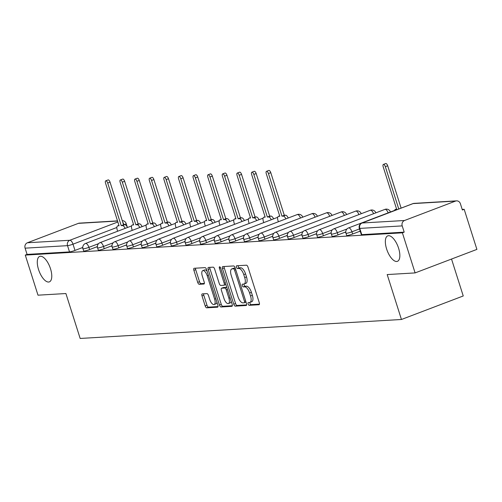 <?xml version="1.0" encoding="UTF-8"?>
<svg xmlns="http://www.w3.org/2000/svg" width="502" height="502" viewBox="0 0 502 502"><rect width="100%" height="100%" fill="white"/><g stroke="black" fill="none" stroke-linecap="round" stroke-linejoin="round"><path stroke-width="0.75" d="M248.139 303.967A1.462 0.621 -110.8 0 0 249.218 305.316L258.988 304.739A2.09 0.885 -110.8 0 0 259.107 304.714A2.09 0.885 -110.8 0 0 259.283 302.706L247.988 267.114A2.09 0.885 -110.8 0 0 246.444 265.194L236.674 265.771A1.462 0.621 -110.8 0 0 236.593 265.784A1.462 0.621 -110.8 0 0 236.473 267.19A1.462 0.621 -110.8 0 0 237.553 268.539L238.82 268.463A6.689 2.836 -110.8 0 1 243.765 274.619L244.706 277.581A6.689 2.836 -110.8 0 1 244.141 284.007A6.689 2.836 -110.8 0 1 243.771 284.082L242.51 284.157A1.462 0.621 -110.8 0 0 242.428 284.176A1.462 0.621 -110.8 0 0 242.303 285.582A1.462 0.621 -110.8 0 0 243.388 286.924L244.65 286.849A6.689 2.836 -110.8 0 1 249.601 293.005L250.542 295.973A6.689 2.836 -110.8 0 1 249.977 302.392A6.689 2.836 -110.8 0 1 249.607 302.474L248.339 302.549A1.462 0.621 -110.8 0 0 248.258 302.562A1.462 0.621 -110.8 0 0 248.139 303.967M249.801 302.449A1.462 0.621 -110.8 0 0 249.94 303.283A1.462 0.621 -110.8 0 0 251.019 304.632L259.452 304.13M238.136 265.683A1.462 0.621 -110.8 0 0 238.274 266.506A1.462 0.621 -110.8 0 0 239.354 267.848L240.621 267.779L238.82 268.463M243.972 284.057A1.462 0.621 -110.8 0 0 244.104 284.898A1.462 0.621 -110.8 0 0 245.189 286.24L246.451 286.165L244.65 286.849M50.52 268.79A13.623 5.779 -110.8 0 0 39.683 256.409A13.623 5.779 -110.8 0 0 38.535 269.499A13.623 5.779 -110.8 0 0 49.372 281.873A13.623 5.779 -110.8 0 0 50.52 268.79M398.594 248.239A13.623 5.779 -110.8 0 0 387.751 235.858A13.623 5.779 -110.8 0 0 386.603 248.948A13.623 5.779 -110.8 0 0 397.446 261.322A13.623 5.779 -110.8 0 0 398.594 248.239M202.3 293.883A2.09 0.885 -110.8 0 0 202.18 293.908A2.09 0.885 -110.8 0 0 202.005 295.916L205.174 305.9A2.09 0.885 -110.8 0 0 206.717 307.826L217.567 307.186A2.09 0.885 -110.8 0 0 217.686 307.161A2.09 0.885 -110.8 0 0 217.862 305.153L206.573 269.561A2.09 0.885 -110.8 0 0 205.023 267.635L194.174 268.275A2.09 0.885 -110.8 0 0 194.061 268.3A2.09 0.885 -110.8 0 0 193.885 270.308L197.706 282.369A2.09 0.885 -110.8 0 0 199.256 284.295L203.9 284.019A2.09 0.885 -110.8 0 0 204.013 283.994A2.09 0.885 -110.8 0 0 204.188 281.986L202.293 276.006A5.591 2.372 -110.8 0 1 202.764 270.641A5.591 2.372 -110.8 0 1 207.213 275.717L214.643 299.148A5.591 2.372 -110.8 0 1 214.172 304.519A5.591 2.372 -110.8 0 1 209.729 299.437L208.487 295.534A2.09 0.885 -110.8 0 0 206.943 293.614L202.3 293.883M404.537 220.497L455.521 201.089A4.254 3.821 86.6 0 1 456.544 200.869A4.254 3.821 86.6 0 1 460.403 203.743L462.38 209.993L464.181 209.303L476.9 249.394L415.104 272.912L387.193 274.563L401.443 319.485L80.157 338.455L65.906 293.532L37.995 295.182L25.282 255.091L402.391 232.828L404.192 232.144L402.209 225.894L359.777 228.404A4.254 0.508 162.4 0 1 359.319 228.316L361.302 234.559A4.254 0.508 162.4 0 0 361.76 234.647L359.777 228.404A4.254 3.821 86.6 0 1 362.099 223.001L404.537 220.497A4.254 3.821 86.6 0 0 402.209 225.894M415.104 272.912L402.391 232.828M233.769 304.212A2.09 0.885 -110.8 0 0 235.312 306.138L246.162 305.498A2.09 0.885 -110.8 0 0 246.281 305.473A2.09 0.885 -110.8 0 0 246.457 303.465L235.162 267.873A2.09 0.885 -110.8 0 0 233.618 265.947L222.769 266.587A2.09 0.885 -110.8 0 0 222.65 266.612A2.09 0.885 -110.8 0 0 222.474 268.62L233.769 304.212L235.57 303.528A2.09 0.885 -110.8 0 0 237.113 305.448L246.626 304.89M231.868 306.339L221.018 306.979A2.09 0.885 -110.8 0 1 219.468 305.059L208.179 269.467A2.09 0.885 -110.8 0 1 208.355 267.459A2.09 0.885 -110.8 0 1 208.474 267.434L213.118 267.158A2.09 0.885 -110.8 0 1 214.661 269.085L219.242 283.517A2.09 0.885 -110.8 0 0 220.786 285.443L223.867 285.262A2.09 0.885 -110.8 0 0 223.986 285.236A2.09 0.885 -110.8 0 0 224.162 283.228L219.393 268.2A1.462 0.621 -110.8 0 1 219.518 266.794A1.462 0.621 -110.8 0 1 220.679 268.124L232.156 304.306A2.09 0.885 -110.8 0 1 231.98 306.314A2.09 0.885 -110.8 0 1 231.868 306.339L232.087 306.258M82.767 247.461L74.986 250.416L73.01 244.173A4.254 0.508 162.4 0 1 67.532 245.654L25.1 248.164A4.254 3.821 -93.4 0 1 27.428 242.761L78.412 223.352A4.254 3.821 -93.4 0 1 79.435 223.133L117.506 220.886M464.181 209.303L462.204 209.422M451.53 259.051L463.239 295.967L401.443 319.485M25.282 255.091L27.083 254.407L25.1 248.164M360.329 231.485L359.965 231.623L360.361 231.598M345.809 232.313L345.351 232.489L345.822 232.457M331.194 233.179L330.743 233.348L331.207 233.323M316.58 234.039L316.128 234.214L316.599 234.183M301.972 234.898L301.514 235.074L301.984 235.049M287.357 235.764L286.906 235.934L287.376 235.909M272.743 236.624L272.291 236.8L272.762 236.775M258.135 237.49L257.677 237.659L258.147 237.634M243.52 238.35L243.068 238.525L243.539 238.5M228.906 239.216L228.454 239.385L228.925 239.36M214.298 240.075L213.846 240.251L214.31 240.226M199.683 240.941L199.231 241.111L199.702 241.085M185.069 241.801L184.617 241.977L185.087 241.945M170.46 242.667L170.009 242.836L170.473 242.811M155.846 243.526L155.394 243.702L155.865 243.671M141.238 244.392L140.78 244.562L141.25 244.537M126.623 245.252L126.171 245.428L126.636 245.396M112.009 246.118L111.557 246.287L112.028 246.262M97.401 246.978L96.942 247.153L97.413 247.122M97.382 246.595L89.601 249.557L88.898 247.342A4.254 0.508 162.4 0 1 82.968 248.741L83.671 250.956A4.254 0.508 -17.6 0 0 89.601 249.557M111.99 245.735L104.215 248.691L103.512 246.476A4.254 0.508 162.4 0 1 97.576 247.875L98.285 250.09A4.254 0.508 -17.6 0 0 104.215 248.691M126.604 244.869L118.823 247.831L118.121 245.616A4.254 0.508 162.4 0 1 112.191 247.015L112.894 249.23A4.254 0.508 -17.6 0 0 118.823 247.831M141.219 244.01L133.438 246.965L132.735 244.75A4.254 0.508 162.4 0 1 126.805 246.149L127.508 248.364A4.254 0.508 -17.6 0 0 133.438 246.965M155.827 243.144L148.052 246.105L147.35 243.89A4.254 0.508 162.4 0 1 141.413 245.29L142.116 247.505A4.254 0.508 -17.6 0 0 148.052 246.105M170.442 242.284L162.661 245.24L161.958 243.024A4.254 0.508 162.4 0 1 156.028 244.424L156.731 246.639A4.254 0.508 -17.6 0 0 162.661 245.24M185.056 241.418L177.275 244.38L176.572 242.165A4.254 0.508 162.4 0 1 170.642 243.564L171.345 245.779A4.254 0.508 -17.6 0 0 177.275 244.38M199.664 240.558L191.889 243.514L191.187 241.299A4.254 0.508 162.4 0 1 185.251 242.698L185.953 244.913A4.254 0.508 -17.6 0 0 191.889 243.514M214.279 239.692L206.498 242.654L205.795 240.439A4.254 0.508 162.4 0 1 199.865 241.838L200.568 244.054A4.254 0.508 -17.6 0 0 206.498 242.654M228.893 238.833L221.112 241.788L220.409 239.573A4.254 0.508 162.4 0 1 214.48 240.973L215.182 243.188A4.254 0.508 -17.6 0 0 221.112 241.788M243.501 237.967L235.727 240.929L235.024 238.714A4.254 0.508 162.4 0 1 229.088 240.113L229.79 242.328A4.254 0.508 -17.6 0 0 235.727 240.929M258.116 237.107L250.335 240.069L249.632 237.848A4.254 0.508 162.4 0 1 243.702 239.247L244.405 241.462A4.254 0.508 -17.6 0 0 250.335 240.069M272.724 236.241L264.949 239.203L264.247 236.988A4.254 0.508 162.4 0 1 258.317 238.387L259.019 240.602A4.254 0.508 -17.6 0 0 264.949 239.203M287.339 235.382L279.564 238.343L278.861 236.122A4.254 0.508 162.4 0 1 272.925 237.521L273.628 239.736A4.254 0.508 -17.6 0 0 279.564 238.343M301.953 234.516L294.172 237.477L293.469 235.262A4.254 0.508 162.4 0 1 287.539 236.662L288.242 238.877A4.254 0.508 -17.6 0 0 294.172 237.477M316.561 233.656L308.786 236.618L308.084 234.396A4.254 0.508 162.4 0 1 302.154 235.796L302.857 238.011A4.254 0.508 -17.6 0 0 308.786 236.618M331.176 232.79L323.395 235.752L322.692 233.537A4.254 0.508 162.4 0 1 316.762 234.936L317.465 237.151A4.254 0.508 -17.6 0 0 323.395 235.752M345.79 231.93L338.009 234.892L337.306 232.671A4.254 0.508 162.4 0 1 331.376 234.07L332.079 236.285A4.254 0.508 -17.6 0 0 338.009 234.892M360.216 231.133L352.624 234.026L351.921 231.811A4.254 0.508 162.4 0 1 345.985 233.21L346.687 235.425A4.254 0.508 -17.6 0 0 352.624 234.026M82.786 247.844L82.334 248.013L82.799 247.988M27.083 254.407L69.514 251.904A4.254 0.508 -17.6 0 0 74.986 250.416M404.192 232.144L361.76 234.647M251.408 301.79A6.689 2.836 -110.8 0 0 251.778 301.708A6.689 2.836 -110.8 0 0 252.343 295.289L250.542 295.973M246.451 286.165A6.689 2.836 -110.8 0 1 251.402 292.321L252.343 295.289M245.572 283.398A6.689 2.836 -110.8 0 0 245.949 283.316A6.689 2.836 -110.8 0 0 246.507 276.897L244.706 277.581M240.621 267.779A6.689 2.836 -110.8 0 1 245.566 273.929L246.507 276.897M224.105 266.512A2.09 0.885 -110.8 0 0 224.281 267.936L235.57 303.528M244.273 302.788A1.462 0.621 -110.8 0 0 244.355 302.769A1.462 0.621 -110.8 0 0 244.48 301.363L234.566 270.126A1.462 0.621 -110.8 0 0 233.486 268.777L232.15 268.859A6.689 2.836 -110.8 0 0 231.78 268.934A6.689 2.836 -110.8 0 0 231.215 275.36L237.992 296.713A6.689 2.836 -110.8 0 0 242.943 302.869L244.273 302.788M231.78 268.934L233.581 268.25A6.689 2.836 -110.8 0 1 233.951 268.168L235.237 268.093L233.486 268.777M232.332 305.731L222.819 306.295L221.018 306.979M209.811 267.353A2.09 0.885 -110.8 0 0 209.98 268.777L221.269 304.375A2.09 0.885 -110.8 0 0 222.819 306.295M224.087 285.174L225.668 284.571A2.09 0.885 -110.8 0 0 225.787 284.546A2.09 0.885 -110.8 0 0 225.875 284.502M223.992 298.495A5.591 2.372 -110.8 0 0 228.441 303.572A5.591 2.372 -110.8 0 0 228.912 298.207L226.289 289.949A2.09 0.885 -110.8 0 0 224.745 288.029L221.664 288.211A2.09 0.885 -110.8 0 0 221.551 288.236A2.09 0.885 -110.8 0 0 221.376 290.238L223.992 298.495M228.441 303.572L230.242 302.888A5.591 2.372 -110.8 0 0 231.184 301.244M226.791 287.389A2.09 0.885 -110.8 0 0 226.546 287.339L224.745 288.029M223.246 287.608A2.09 0.885 -110.8 0 1 223.352 287.546A2.09 0.885 -110.8 0 1 223.465 287.52L226.546 287.339M214.172 304.519L215.973 303.829A5.591 2.372 -110.8 0 0 216.92 302.191M207.15 271.387A5.591 2.372 -110.8 0 0 204.565 269.95L202.764 270.641M195.51 268.2A2.09 0.885 -110.8 0 0 195.686 269.624L199.507 281.685A2.09 0.885 -110.8 0 0 201.057 283.611L204.364 283.417M203.636 293.808A2.09 0.885 -110.8 0 0 203.806 295.232L206.975 305.216A2.09 0.885 -110.8 0 0 208.525 307.142L218.031 306.578M398.764 209.001L385.335 166.658A2.447 1.035 -110.8 0 0 383.384 164.436A2.447 1.035 -110.8 0 0 383.183 166.79L396.693 209.397L395.476 209.466A4.254 1.807 -110.8 0 0 395.243 209.516A4.254 1.807 -110.8 0 0 394.547 210.608M383.384 164.436L385.731 163.545A2.447 1.035 69.2 0 1 387.676 165.767L401.111 208.11M285.889 218.891A4.254 1.807 -110.8 0 0 283.172 216.098L281.955 216.167L268.438 173.56A2.447 1.035 -110.8 0 0 266.487 171.339A2.447 1.035 -110.8 0 0 266.28 173.692L279.796 216.293L278.579 216.368A4.254 1.807 -110.8 0 0 278.34 216.418A4.254 1.807 -110.8 0 0 277.982 220.51L278.378 221.752M266.487 171.339L268.827 170.448A2.447 1.035 69.2 0 1 270.779 172.669L284.295 215.276L285.512 215.207A4.254 1.807 69.2 0 1 288.23 218M284.295 215.276L281.955 216.167M271.275 219.757A4.254 1.807 -110.8 0 0 268.557 216.958L267.34 217.033L253.824 174.426A2.447 1.035 -110.8 0 0 251.878 172.199A2.447 1.035 -110.8 0 0 251.671 174.552L265.188 217.159L263.97 217.228A4.254 1.807 -110.8 0 0 263.732 217.278A4.254 1.807 -110.8 0 0 263.374 221.369L263.763 222.612M251.878 172.199L254.219 171.307A2.447 1.035 69.2 0 1 256.164 173.535L269.681 216.142L270.898 216.067A4.254 1.807 69.2 0 1 273.615 218.866M269.681 216.142L267.34 217.033M256.666 220.616A4.254 1.807 -110.8 0 0 253.943 217.824L252.726 217.893L239.209 175.286A2.447 1.035 -110.8 0 0 237.264 173.064A2.447 1.035 -110.8 0 0 237.057 175.418L250.573 218.019L249.356 218.094A4.254 1.807 -110.8 0 0 249.117 218.144A4.254 1.807 -110.8 0 0 248.76 222.235L249.155 223.478M237.264 173.064L239.605 172.173A2.447 1.035 69.2 0 1 241.556 174.395L255.072 217.002L256.29 216.933A4.254 1.807 69.2 0 1 259.007 219.725M255.072 217.002L252.726 217.893M242.052 221.482A4.254 1.807 -110.8 0 0 239.335 218.684L238.117 218.759L224.601 176.152A2.447 1.035 -110.8 0 0 222.65 173.924A2.447 1.035 -110.8 0 0 222.442 176.277L235.959 218.885L234.741 218.954A4.254 1.807 -110.8 0 0 234.509 219.004A4.254 1.807 -110.8 0 0 234.145 223.095L234.541 224.338M222.65 173.924L224.996 173.033A2.447 1.035 69.2 0 1 226.942 175.261L240.458 217.868L241.675 217.793A4.254 1.807 69.2 0 1 244.392 220.585M240.458 217.868L238.117 218.759M227.437 222.342A4.254 1.807 -110.8 0 0 224.72 219.55L223.503 219.619L209.987 177.011A2.447 1.035 -110.8 0 0 208.041 174.79A2.447 1.035 -110.8 0 0 207.834 177.143L221.351 219.744L220.133 219.82A4.254 1.807 -110.8 0 0 219.895 219.87A4.254 1.807 -110.8 0 0 219.537 223.961L219.932 225.203M208.041 174.79L210.382 173.899A2.447 1.035 69.2 0 1 212.327 176.12L225.844 218.728L227.061 218.659A4.254 1.807 69.2 0 1 229.784 221.451M225.844 218.728L223.503 219.619M212.829 223.208A4.254 1.807 -110.8 0 0 210.106 220.409L208.888 220.485L195.372 177.877A2.447 1.035 -110.8 0 0 193.427 175.65A2.447 1.035 -110.8 0 0 193.22 178.003L206.736 220.61L205.519 220.679A4.254 1.807 -110.8 0 0 205.28 220.729A4.254 1.807 -110.8 0 0 204.923 224.821L205.318 226.063M193.427 175.65L195.767 174.759A2.447 1.035 69.2 0 1 197.719 176.986L211.235 219.594L212.453 219.518A4.254 1.807 69.2 0 1 215.17 222.311M211.235 219.594L208.888 220.485M198.215 224.068A4.254 1.807 -110.8 0 0 195.498 221.275L194.28 221.344L180.764 178.737A2.447 1.035 -110.8 0 0 178.812 176.516A2.447 1.035 -110.8 0 0 178.605 178.869L192.122 221.47L190.904 221.545A4.254 1.807 -110.8 0 0 190.672 221.595A4.254 1.807 -110.8 0 0 190.308 225.687L190.704 226.929M178.812 176.516L181.159 175.625A2.447 1.035 69.2 0 1 183.105 177.846L196.621 220.453L197.838 220.384A4.254 1.807 69.2 0 1 200.555 223.177M196.621 220.453L194.28 221.344M183.6 224.934A4.254 1.807 -110.8 0 0 180.883 222.135L179.666 222.21L166.149 179.603A2.447 1.035 -110.8 0 0 164.204 177.375A2.447 1.035 -110.8 0 0 163.997 179.729L177.513 222.336L176.296 222.405A4.254 1.807 -110.8 0 0 176.058 222.455A4.254 1.807 -110.8 0 0 175.7 226.546L176.095 227.789M164.204 177.375L166.545 176.484A2.447 1.035 69.2 0 1 168.49 178.712L182.006 221.319L183.224 221.244A4.254 1.807 69.2 0 1 185.947 224.036M182.006 221.319L179.666 222.21M168.992 225.793A4.254 1.807 -110.8 0 0 166.269 223.001L165.051 223.07L151.541 180.463A2.447 1.035 -110.8 0 0 149.59 178.241A2.447 1.035 -110.8 0 0 149.383 180.588L162.899 223.195L161.682 223.271A4.254 1.807 -110.8 0 0 161.443 223.321A4.254 1.807 -110.8 0 0 161.086 227.412L161.481 228.655M149.59 178.241L151.93 177.35A2.447 1.035 69.2 0 1 153.882 179.572L167.398 222.179L168.616 222.11A4.254 1.807 69.2 0 1 171.333 224.902M167.398 222.179L165.051 223.07M154.378 226.653A4.254 1.807 -110.8 0 0 151.66 223.861L150.443 223.936L136.927 181.329A2.447 1.035 -110.8 0 0 134.975 179.101A2.447 1.035 -110.8 0 0 134.774 181.454L148.285 224.061L147.067 224.13A4.254 1.807 -110.8 0 0 146.835 224.181A4.254 1.807 -110.8 0 0 146.477 228.272L146.866 229.514M134.975 179.101L137.322 178.21A2.447 1.035 69.2 0 1 139.267 180.438L152.784 223.045L154.001 222.97A4.254 1.807 69.2 0 1 156.718 225.762M152.784 223.045L150.443 223.936M139.763 227.519A4.254 1.807 -110.8 0 0 137.046 224.727L135.829 224.796L122.312 182.188A2.447 1.035 -110.8 0 0 120.367 179.967A2.447 1.035 -110.8 0 0 120.16 182.314L133.676 224.921L132.459 224.996A4.254 1.807 -110.8 0 0 132.221 225.047A4.254 1.807 -110.8 0 0 131.863 229.138L132.258 230.38M120.367 179.967L122.708 179.076A2.447 1.035 69.2 0 1 124.653 181.297L138.169 223.905L139.387 223.836A4.254 1.807 69.2 0 1 142.11 226.628M138.169 223.905L135.829 224.796M125.155 228.379A4.254 1.807 -110.8 0 0 122.438 225.586L121.214 225.662L107.704 183.054A2.447 1.035 -110.8 0 0 105.753 180.827A2.447 1.035 -110.8 0 0 105.545 183.18L119.062 225.787L117.844 225.856A4.254 1.807 -110.8 0 0 117.606 225.906A4.254 1.807 -110.8 0 0 117.248 229.998L117.644 231.24M105.753 180.827L108.093 179.936A2.447 1.035 69.2 0 1 110.045 182.163L123.561 224.764L124.778 224.695A4.254 1.807 69.2 0 1 127.495 227.488M123.561 224.764L121.214 225.662M251.019 304.632L249.218 305.316M239.354 267.848L237.553 268.539M245.189 286.24L243.388 286.924M116.859 227.481L73.01 244.173A4.254 1.807 69.2 0 0 69.86 240.257L117.857 221.984M117.556 221.043L78.412 223.352M27.428 242.761L69.86 240.257A4.254 3.821 86.6 0 0 67.532 245.654L69.514 251.904M455.521 201.089L413.09 203.592L362.099 223.001A4.254 1.807 -110.8 0 0 361.867 223.051A4.254 1.807 -110.8 0 0 361.553 223.264M98.536 243.671L88.898 247.342A4.254 1.807 69.2 0 0 85.748 243.42A4.254 1.807 69.2 0 0 85.509 243.47A4.254 4.254 0 0 0 82.968 248.741M113.151 242.811L103.512 246.476A4.254 1.807 69.2 0 0 100.362 242.56A4.254 1.807 69.2 0 0 100.124 242.61A4.254 4.254 0 0 0 97.576 247.875M127.759 241.945L118.121 245.616A4.254 1.807 69.2 0 0 114.971 241.694A4.254 1.807 69.2 0 0 114.732 241.744A4.254 4.254 0 0 0 112.191 247.015M142.373 241.085L132.735 244.75A4.254 1.807 69.2 0 0 129.585 240.834A4.254 1.807 69.2 0 0 129.347 240.885A4.254 4.254 0 0 0 126.805 246.149M156.982 240.22L147.35 243.89A4.254 1.807 69.2 0 0 144.193 239.969A4.254 1.807 69.2 0 0 143.961 240.019A4.254 4.254 0 0 0 141.413 245.29M171.596 239.36L161.958 243.024A4.254 1.807 69.2 0 0 158.808 239.109A4.254 1.807 69.2 0 0 158.569 239.159A4.254 4.254 0 0 0 156.028 244.424M186.211 238.494L176.572 242.165A4.254 1.807 69.2 0 0 173.422 238.243A4.254 1.807 69.2 0 0 173.184 238.293A4.254 4.254 0 0 0 170.642 243.564M200.819 237.634L191.187 241.299A4.254 1.807 69.2 0 0 188.03 237.383A4.254 1.807 69.2 0 0 187.798 237.433A4.254 4.254 0 0 0 185.251 242.698M215.433 236.768L205.795 240.439A4.254 1.807 69.2 0 0 202.645 236.517A4.254 1.807 69.2 0 0 202.406 236.567A4.254 4.254 0 0 0 199.865 241.838M230.048 235.909L220.409 239.573A4.254 1.807 69.2 0 0 217.259 235.658A4.254 1.807 69.2 0 0 217.021 235.708A4.254 4.254 0 0 0 214.48 240.973M244.656 235.043L235.024 238.714A4.254 1.807 69.2 0 0 231.868 234.792A4.254 1.807 69.2 0 0 231.635 234.842A4.254 4.254 0 0 0 229.088 240.113M259.27 234.183L249.632 237.848A4.254 1.807 69.2 0 0 246.482 233.932A4.254 1.807 69.2 0 0 246.244 233.982A4.254 4.254 0 0 0 243.702 239.247M273.885 233.317L264.247 236.988A4.254 1.807 69.2 0 0 261.096 233.066A4.254 1.807 69.2 0 0 260.858 233.116A4.254 4.254 0 0 0 258.317 238.387M288.493 232.457L278.861 236.122A4.254 1.807 69.2 0 0 275.705 232.206A4.254 1.807 69.2 0 0 275.472 232.257A4.254 4.254 0 0 0 272.925 237.521M303.108 231.591L293.469 235.262A4.254 1.807 69.2 0 0 290.319 231.34A4.254 1.807 69.2 0 0 290.081 231.391A4.254 4.254 0 0 0 287.539 236.662M317.722 230.732L308.084 234.396A4.254 1.807 69.2 0 0 304.934 230.481A4.254 1.807 69.2 0 0 304.695 230.531A4.254 4.254 0 0 0 302.154 235.796M332.33 229.866L322.692 233.537A4.254 1.807 69.2 0 0 319.542 229.615A4.254 1.807 69.2 0 0 319.31 229.665A4.254 4.254 0 0 0 316.762 234.936M346.945 229.006L337.306 232.671A4.254 1.807 69.2 0 0 334.156 228.755A4.254 1.807 69.2 0 0 333.918 228.805A4.254 4.254 0 0 0 331.376 234.07M359.514 228.918L351.921 231.811A4.254 1.807 69.2 0 0 348.771 227.895A4.254 1.807 69.2 0 0 348.532 227.939A4.254 4.254 0 0 0 345.985 233.21M384.695 209.516A4.254 1.807 69.2 0 1 384.902 209.397A4.254 1.807 69.2 0 1 385.141 209.347A4.254 1.807 -110.8 0 1 388.153 212.861M370.081 210.382A4.254 1.807 69.2 0 1 370.294 210.263A4.254 1.807 69.2 0 1 370.526 210.212A4.254 1.807 -110.8 0 1 373.544 213.72M355.472 211.242A4.254 1.807 69.2 0 1 355.68 211.122A4.254 1.807 69.2 0 1 355.918 211.072A4.254 1.807 -110.8 0 1 358.93 214.586M340.858 212.108A4.254 1.807 69.2 0 1 341.065 211.988A4.254 1.807 69.2 0 1 341.304 211.938A4.254 1.807 -110.8 0 1 344.316 215.446M326.244 212.967A4.254 1.807 69.2 0 1 326.457 212.848A4.254 1.807 69.2 0 1 326.689 212.798A4.254 1.807 -110.8 0 1 329.707 216.312M311.635 213.833A4.254 1.807 69.2 0 1 311.842 213.714A4.254 1.807 69.2 0 1 312.081 213.664A4.254 1.807 -110.8 0 1 315.093 217.171M297.021 214.693A4.254 1.807 69.2 0 1 297.234 214.574A4.254 1.807 69.2 0 1 297.466 214.523A4.254 1.807 -110.8 0 1 300.478 218.037M127.27 227.029L126.178 223.591A4.254 0.508 162.4 0 1 124.069 224.739M122.752 222.229A4.254 1.807 69.2 0 1 123.988 224.739M359.319 228.316A4.254 4.254 0 0 1 361.867 223.051L412.851 203.643A4.254 1.807 -110.8 0 1 413.09 203.592A4.254 3.821 -93.4 0 1 414.112 203.373A4.254 4.254 0 0 0 412.851 203.643A4.254 1.807 -110.8 0 0 412.644 203.762M251.402 292.321L249.601 293.005M245.566 273.929L243.765 274.619M224.281 267.936L222.474 268.62M237.113 305.448L235.312 306.138M246.03 302.122L244.424 302.731M245.647 300.918L244.48 301.363M235.739 269.681L234.566 270.126M233.951 268.168L232.15 268.859M221.269 304.375L219.468 305.059M209.98 268.777L208.179 269.467M225.329 282.783L224.162 283.228M220.541 267.761L219.393 268.2M230.079 297.761L228.912 298.207M227.462 289.503L226.289 289.949M223.465 287.52L221.664 288.211M215.816 298.703L214.643 299.148M208.38 275.272L207.213 275.717M201.057 283.611L199.256 284.295M199.507 281.685L197.706 282.369M195.686 269.624L193.885 270.308M208.525 307.142L206.717 307.826M206.975 305.216L205.174 305.9M203.806 295.232L202.005 295.916M396.586 209.045L395.476 209.466M387.676 165.767L385.335 166.658M279.689 215.948L278.579 216.368M285.512 215.207L283.172 216.098M270.779 172.669L268.438 173.56M265.075 216.808L263.97 217.228M270.898 216.067L268.557 216.958M256.164 173.535L253.824 174.426M250.46 217.673L249.356 218.094M256.29 216.933L253.943 217.824M241.556 174.395L239.209 175.286M235.852 218.533L234.741 218.954M241.675 217.793L239.335 218.684M226.942 175.261L224.601 176.152M221.238 219.399L220.133 219.82M227.061 218.659L224.72 219.55M212.327 176.12L209.987 177.011M206.623 220.259L205.519 220.679M212.453 219.518L210.106 220.409M197.719 176.986L195.372 177.877M192.015 221.125L190.904 221.545M197.838 220.384L195.498 221.275M183.105 177.846L180.764 178.737M177.401 221.984L176.296 222.405M183.224 221.244L180.883 222.135M168.49 178.712L166.149 179.603M162.786 222.85L161.682 223.271M168.616 222.11L166.269 223.001M153.882 179.572L151.541 180.463M148.178 223.71L147.067 224.13M154.001 222.97L151.66 223.861M139.267 180.438L136.927 181.329M133.563 224.576L132.459 224.996M139.387 223.836L137.046 224.727M124.653 181.297L122.312 182.188M118.949 225.436L117.844 225.856M124.778 224.695L122.438 225.586M110.045 182.163L107.704 183.054M348.532 227.939L394.591 210.407M333.918 228.805L384.902 209.397A4.254 4.254 0 0 1 390.443 211.988M319.31 229.665L370.294 210.263A4.254 4.254 0 0 1 375.835 212.848M304.695 230.531L355.68 211.122A4.254 4.254 0 0 1 361.22 213.714M290.081 231.391L341.065 211.988A4.254 4.254 0 0 1 346.606 214.574M275.472 232.257L326.457 212.848A4.254 4.254 0 0 1 331.998 215.44M260.858 233.116L311.842 213.714A4.254 4.254 0 0 1 317.383 216.299M246.244 233.982L297.234 214.574A4.254 4.254 0 0 1 302.769 217.165M231.635 234.842L277.694 217.31M284.954 215.239A4.254 4.254 0 0 0 284.257 215.157M217.021 235.708L263.079 218.175M270.346 216.098A4.254 4.254 0 0 0 269.643 216.023M202.406 236.567L248.465 219.035M255.731 216.964A4.254 4.254 0 0 0 255.035 216.883M187.798 237.433L233.857 219.901M241.117 217.824A4.254 4.254 0 0 0 240.42 217.749M173.184 238.293L219.242 220.761M226.509 218.69A4.254 4.254 0 0 0 225.806 218.608M158.569 239.159L204.628 221.627M211.894 219.55A4.254 4.254 0 0 0 211.198 219.474M143.961 240.019L190.02 222.486M197.28 220.416A4.254 4.254 0 0 0 196.583 220.334M129.347 240.885L175.405 223.352M182.672 221.275A4.254 4.254 0 0 0 181.969 221.2M114.732 241.744L160.791 224.212M168.057 222.141A4.254 4.254 0 0 0 167.361 222.06M100.124 242.61L146.182 225.078M153.449 223.001A4.254 4.254 0 0 0 152.746 222.926M85.509 243.47L131.568 225.938M138.834 223.867A4.254 4.254 0 0 0 138.132 223.785M126.178 223.591A4.254 4.254 0 0 0 122.243 220.623M456.544 200.869L414.112 203.373M251.778 301.708L249.977 302.392M245.949 283.316L244.141 284.007M246.03 302.135L244.355 302.769M225.787 284.546L223.986 285.236M223.352 287.546L221.551 288.236M396.574 209.008L395.243 209.516M279.677 215.91L278.34 216.418M265.062 216.776L263.732 217.278M250.448 217.636L249.117 218.144M235.84 218.502L234.509 219.004M221.225 219.361L219.895 219.87M206.617 220.227L205.28 220.729M192.002 221.087L190.672 221.595M177.388 221.953L176.058 222.455M162.78 222.813L161.443 223.321M148.165 223.672L146.835 224.181M133.551 224.538L132.221 225.047M118.943 225.398L117.606 225.906"/></g></svg>
